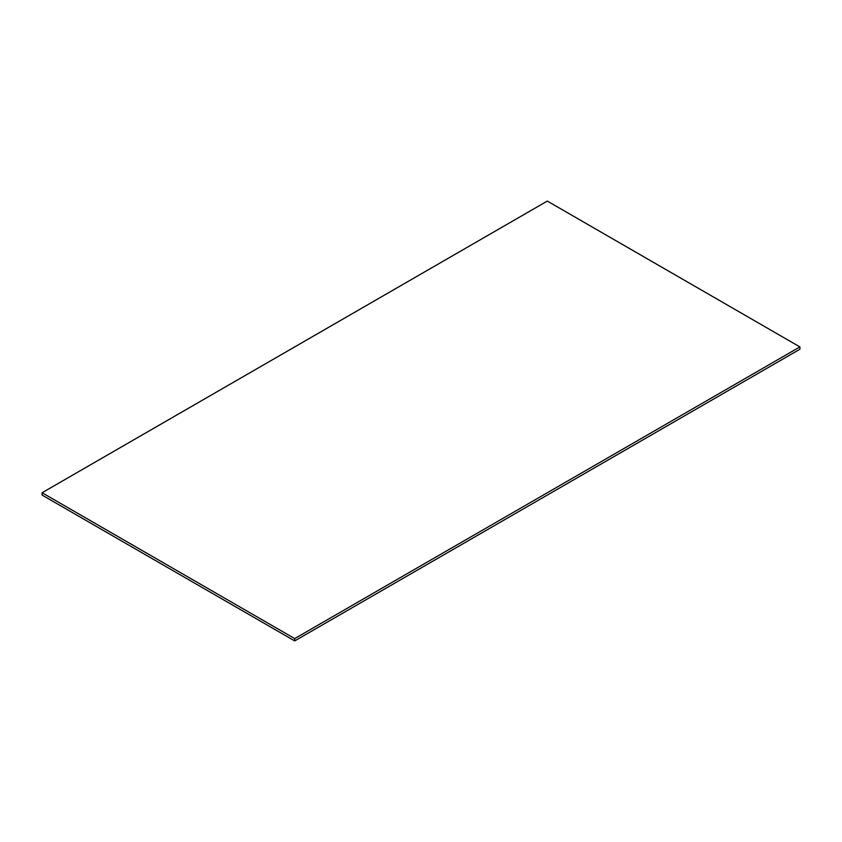 <?xml version="1.0" encoding="UTF-8"?>
<svg xmlns="http://www.w3.org/2000/svg" width="842" height="842" viewBox="0 0 842 842"><rect width="100%" height="100%" fill="white"/><g stroke="black" fill="none" stroke-linecap="round" stroke-linejoin="round"><path stroke-width="1.26" d="M42.1 492.749L42.1 495.085L294.7 640.92L799.9 349.251L799.9 346.915L547.3 201.08L42.1 492.749L294.7 638.594L799.9 346.915M294.7 640.92L294.7 638.594"/></g></svg>
